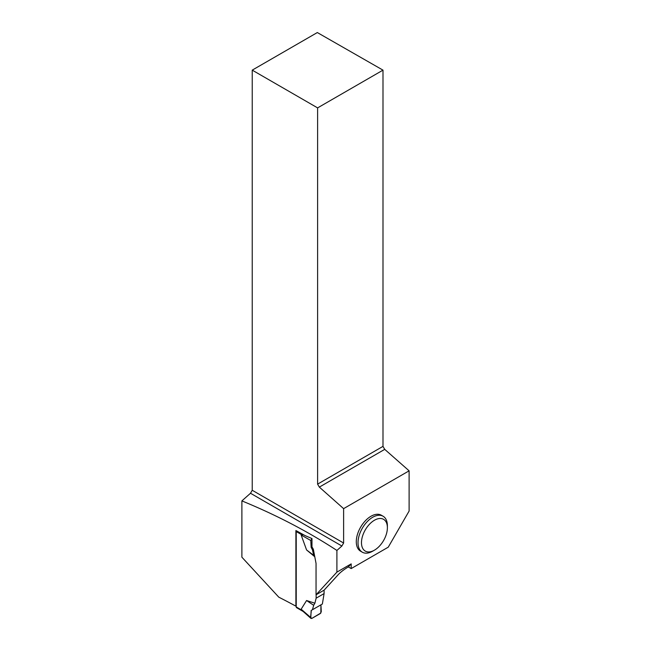 <?xml version="1.0" encoding="UTF-8"?>
<svg xmlns="http://www.w3.org/2000/svg" width="651" height="651" viewBox="0 0 651 651"><rect width="100%" height="100%" fill="white"/><g stroke="black" fill="none" stroke-linecap="round" stroke-linejoin="round"><path stroke-width="0.98" d="M296.392 530.817A1.465 0.846 120 0 0 296.229 531.558L296.229 606.968A1.465 0.846 120 0 0 296.539 607.635L303.154 611.46M302.463 610.801L301.153 609.19L306.58 600.523L314.897 603.217L316.142 598.171L324.092 593.59L322.367 604.014L312.447 609.743L313.66 605.292L314.897 603.217M316.142 594.745L316.142 598.171M314.775 556.76L306.58 549.957L301.153 535.016L301.804 534.78L296.229 531.558M303.496 534.74L301.804 534.78M324.092 590.156L324.092 593.59M310.69 537.995L311.975 538.556L311.975 546.889L313.343 549.257L312.447 549.778L313.66 555.319L314.767 556.686M313.66 555.319L306.58 549.957M311.975 546.889L311.145 547.369L310.787 540.501L301.153 535.016M311.145 547.369L312.447 549.778M311.821 538.637L310.787 540.501M313.66 605.292L306.58 600.523M311.145 610.492C311.528 612.892 309.64 618.173 311.821 618.434L320.845 613.014L320.927 604.844L311.145 610.492L310.787 617.766L311.821 618.434L320.243 613.576L321.285 611.712L320.927 604.844L312.447 609.743M311.821 618.434L301.153 609.19M351.19 568.575L348.35 566.931L351.19 563.888L351.19 568.575L388.248 547.182L409.113 511.043L409.113 470.828L343.614 508.643L319.34 487.111L384.733 449.361L382.991 446.374L382.991 70.137L317.322 32.55L252.23 70.137L252.23 490.26L343.614 543.024L343.614 508.643M343.614 543.024L341.889 546.018L336.901 550.437C307.85 531.444 276.179 514.925 241.887 500.896L241.887 557.191L278.783 597.162A720.877 416.192 0 0 1 295.896 606.162L296.229 605.967M351.19 563.888L336.901 572.131L336.901 550.437M383.089 516.227L381.356 515.234A20.767 11.987 120 0 0 365.357 520.792A20.767 11.987 120 0 0 356.292 541.697A20.767 11.987 120 0 0 360.589 551.202L362.314 552.203A20.767 11.987 -60 0 1 358.017 542.69A20.767 11.987 -60 0 1 367.083 521.793A20.767 11.987 -60 0 1 383.089 516.227A20.767 11.987 -60 0 1 387.386 525.739L387.386 527.733A18.326 10.579 -60 0 1 374.431 550.176A18.326 10.579 -60 0 1 361.476 542.69A18.326 10.579 -60 0 1 374.431 520.247A18.326 10.579 -60 0 1 387.386 527.733M336.901 572.131L316.044 594.802L316.044 563.4L313.343 549.257M295.896 606.162L295.896 530.549A720.877 416.192 180 0 1 304.888 535.513L311.975 538.556M348.35 566.931L347.268 567.558C343.289 570.056 340.261 572.441 338.186 574.711L324.141 590.123L316.044 594.802M252.23 490.26L250.497 493.255L241.887 500.896M384.733 449.361L409.113 470.828M252.23 70.137L317.607 107.887L382.991 70.137M317.607 107.887L317.607 484.124L382.991 446.374M317.607 484.124L319.34 487.111M250.497 493.255L341.889 546.018M374.431 550.176L372.706 551.169A20.767 11.987 -60 0 1 362.314 552.203M301.804 610.182L296.229 606.968M311.007 618.45L302.495 610.866"/></g></svg>

